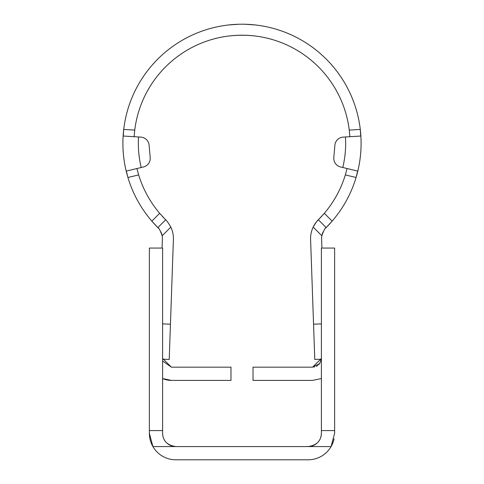 <?xml version="1.0" encoding="UTF-8"?>
<svg xmlns="http://www.w3.org/2000/svg" width="484" height="484" viewBox="0 0 484 484"><rect width="100%" height="100%" fill="white"/><g stroke="black" fill="none" stroke-linecap="round" stroke-linejoin="round"><path stroke-width="0.73" d="M325.466 228.309A15.44 15.44 0 0 1 326.137 227.595A119.1 119.1 0 0 0 326.307 227.426A119.1 119.1 0 0 1 326.137 227.595L332.151 221.134A119.1 119.1 0 0 0 356.085 177.495L357.718 171.469A119.1 119.1 0 0 0 360.852 135.653L360.29 129.434A119.1 119.1 0 0 0 123.71 129.434L123.148 135.653A119.1 119.1 0 0 0 126.282 171.469L127.915 177.495A119.1 119.1 0 0 0 154.402 223.995M326.754 226.978A119.1 119.1 0 0 0 329.513 224.086A119.1 119.1 0 0 1 326.754 226.978M329.598 223.995A119.1 119.1 0 0 0 356.085 177.495L357.658 171.07L342.799 167.5A103.661 103.661 0 0 0 345.467 136.972L360.719 136.04L360.29 129.434A119.1 119.1 0 0 1 360.616 132.549M154.487 224.086A119.1 119.1 0 0 0 157.246 226.978A119.1 119.1 0 0 1 154.487 224.086M160.9 231.903A15.44 15.44 0 0 1 162.152 235.787L170.828 227.093A26.469 26.469 0 0 1 173.405 239.447L170.447 324.177L162.6 323.905L170.447 324.177L173.405 239.447A26.469 26.469 0 0 0 170.828 227.093L162.152 235.787C160.252 230.469 158.825 227.74 157.863 227.595A119.1 119.1 0 0 1 157.693 227.426A119.1 119.1 0 0 0 157.863 227.595A15.44 15.44 0 0 1 158.534 228.309M162.6 378.561L171.421 380.4L162.6 378.561A22.058 22.058 0 0 0 171.421 380.4L230.971 380.4L230.971 367.168L171.421 367.168L163.132 361.36M160.978 214.823A108.071 108.071 0 0 0 161.009 214.854A108.071 108.071 0 0 1 159.666 213.305L165.655 219.79A108.071 108.071 0 0 1 165.038 219.173A108.071 108.071 0 0 0 165.655 219.79L157.863 227.595C158.825 227.74 160.252 230.469 162.152 235.787A15.44 15.44 0 0 1 162.388 239.066L162.073 248.068L162.388 239.066A15.44 15.44 0 0 0 162.152 235.787M164.953 219.083A108.071 108.071 0 0 1 164.3 218.417A108.071 108.071 0 0 0 164.953 219.083M163.586 217.667A108.071 108.071 0 0 1 162.201 216.179A108.071 108.071 0 0 0 163.586 217.667M326.137 227.595L318.345 219.79L326.137 227.595L318.345 219.79L324.334 213.305A108.071 108.071 0 0 0 345.346 174.918A108.071 108.071 0 0 1 324.334 213.305L332.151 221.134L326.137 227.595C325.175 227.74 323.748 230.469 321.848 235.787A15.44 15.44 0 0 0 321.612 239.066L321.927 248.068L321.612 239.066A15.44 15.44 0 0 1 321.848 235.787C323.748 230.469 325.175 227.74 326.137 227.595L318.345 219.79A108.071 108.071 0 0 0 318.962 219.173A108.071 108.071 0 0 1 318.345 219.79L324.334 213.305A108.071 108.071 0 0 1 322.991 214.854A108.071 108.071 0 0 0 323.022 214.823M321.799 216.179A108.071 108.071 0 0 1 320.414 217.667A108.071 108.071 0 0 0 321.799 216.179M319.7 218.417A108.071 108.071 0 0 1 319.047 219.083A108.071 108.071 0 0 0 319.7 218.417M317.716 220.444A26.469 26.469 0 0 0 313.172 227.093C315.973 222.416 317.698 219.984 318.345 219.79A26.469 26.469 0 0 0 318.169 219.972M318.345 219.79C317.698 219.984 315.973 222.416 313.172 227.093A26.469 26.469 0 0 0 310.595 239.447L313.553 324.177L321.4 323.905L313.553 324.177L310.595 239.447A26.469 26.469 0 0 1 313.172 227.093L321.848 235.787L313.172 227.093A26.469 26.469 0 0 0 310.595 239.447M321.4 358.444L312.579 367.168L319.761 363.46L321.4 358.341A8.821 8.821 0 0 1 321.376 358.995M321.358 359.219L314.781 359.449L321.358 359.219L321.4 358.341L321.358 359.219A8.821 8.821 0 0 1 321.267 359.884M319.192 364.18A8.821 8.821 0 0 1 318.75 364.646M317.825 365.438A8.821 8.821 0 0 1 316.221 366.376M314.449 366.969A8.821 8.821 0 0 1 313.959 367.06M321.4 248.068L334.632 248.068L334.632 430.597L321.4 430.597L321.4 248.068L334.632 248.068L334.632 433.331L331.086 446.569L308.169 446.569C316.633 445.347 321.043 440.936 321.4 433.331L321.4 248.068M316.796 443.362A13.231 13.231 0 0 1 308.169 446.569C316.633 445.347 321.043 440.936 321.4 433.331L321.4 430.597L334.632 430.597L334.632 433.331L331.086 446.569L152.914 446.569A26.469 26.469 0 0 0 175.831 459.8L308.169 459.8A26.469 26.469 0 0 0 334.063 438.794M149.368 433.331L152.914 446.569A26.469 26.469 0 0 1 149.368 433.331L149.368 430.597L162.6 430.597L162.6 433.331C162.957 440.936 167.367 445.347 175.831 446.569L152.914 446.569L149.368 433.331L149.368 248.068L162.6 248.068L162.6 430.597L149.368 430.597L149.368 248.068L162.6 248.068L162.6 433.331C162.957 440.936 167.367 445.347 175.831 446.569A13.231 13.231 0 0 1 167.198 443.362M171.421 380.4L230.971 380.4L230.971 367.168L171.421 367.168L162.6 358.444M123.384 132.549A119.1 119.1 0 0 1 123.71 129.44L123.281 136.04L138.533 136.972A103.661 103.661 0 0 0 141.201 167.5L143.464 166.956A8.821 8.821 0 0 0 150.191 157.609A8.821 8.821 0 0 1 143.464 166.956L126.342 171.07L126.282 171.469A119.1 119.1 0 0 1 123.148 135.653L123.281 136.04L138.533 136.972A103.661 103.661 0 0 0 141.201 167.5L126.342 171.07L127.915 177.495L138.654 174.918A108.071 108.071 0 0 0 159.666 213.305A108.071 108.071 0 0 1 138.654 174.918L137.002 168.898L138.654 174.918L127.915 177.495A119.1 119.1 0 0 0 151.849 221.134L157.863 227.595L165.655 219.79L157.863 227.595L151.849 221.134L159.666 213.305L165.655 219.79L157.863 227.595M126.282 171.469A119.1 119.1 0 0 1 123.232 134.389M123.275 133.874A119.1 119.1 0 0 1 123.372 132.701M360.628 132.701A119.1 119.1 0 0 1 360.725 133.874M360.768 134.389A119.1 119.1 0 0 1 357.416 172.703M357.289 173.205A119.1 119.1 0 0 1 356.986 174.343M356.944 174.488A119.1 119.1 0 0 1 356.557 175.892M228.769 24.938L239.06 24.236L228.769 24.938M244.94 24.236L255.231 24.938L244.94 24.236M321.848 235.787A15.44 15.44 0 0 1 323.1 231.903M345.346 174.918L346.998 168.898L345.346 174.918L356.085 177.495L345.346 174.918M360.29 129.434L349.266 130.111L349.847 136.325L349.266 130.111A108.071 108.071 0 0 0 134.733 130.111L134.153 136.325L134.733 130.111L123.71 129.434L134.733 130.111A108.071 108.071 0 0 1 349.266 130.111L360.29 129.434A119.1 119.1 0 0 0 123.71 129.434M231.648 35.725L233.246 35.58L231.648 35.725M233.754 35.544L236.125 35.386L233.754 35.544M236.265 35.38L239.023 35.271L236.265 35.38M239.06 35.265L244.94 35.265L239.06 35.265M244.977 35.271L247.735 35.38L244.977 35.271M247.875 35.386L250.246 35.544L247.875 35.386M250.754 35.58L252.352 35.725L250.754 35.58M170.828 227.093C168.027 222.416 166.302 219.984 165.655 219.79C166.302 219.984 168.027 222.416 170.828 227.093M151.849 221.134L159.666 213.305M137.002 168.898L137.486 168.39L137.002 168.898M134.721 136.742L134.153 136.325L134.721 136.742M349.847 136.325L349.279 136.742L349.847 136.325M360.719 136.04L360.852 135.653A119.1 119.1 0 0 1 357.718 171.469L357.658 171.07L342.799 167.5A103.661 103.661 0 0 0 345.467 136.972L343.15 137.117A8.821 8.821 0 0 0 334.898 145.152L333.809 157.609A8.821 8.821 0 0 0 340.536 166.956L342.799 167.5L340.536 166.956A8.821 8.821 0 0 1 333.809 157.609L334.898 145.152A8.821 8.821 0 0 1 343.15 137.117L360.719 136.04M346.514 168.39L346.998 168.898L346.514 168.39M324.334 213.305L332.151 221.134M138.533 136.972L140.85 137.117A8.821 8.821 0 0 1 149.102 145.152L150.191 157.609L149.102 145.152A8.821 8.821 0 0 0 140.85 137.117L138.533 136.972M170.447 324.177L169.218 359.449L162.642 359.219L162.6 358.341L162.642 359.219L169.218 359.449L170.447 324.177M314.781 359.449L313.553 324.177L314.781 359.449M312.579 367.168L253.029 367.168L253.029 380.4L312.579 380.4L321.4 378.561L312.579 380.4L253.029 380.4L253.029 367.168L312.579 367.168M321.4 433.331A13.231 13.231 0 0 1 320.245 438.74M319.827 439.593A13.231 13.231 0 0 1 318.811 441.196M165.189 441.196A13.231 13.231 0 0 1 164.191 439.623M163.755 438.74A13.231 13.231 0 0 1 162.6 433.331M152.914 446.569A26.469 26.469 0 0 0 175.831 459.8L308.169 459.8A26.469 26.469 0 0 0 331.086 446.569M175.831 446.569L308.169 446.569"/></g></svg>
